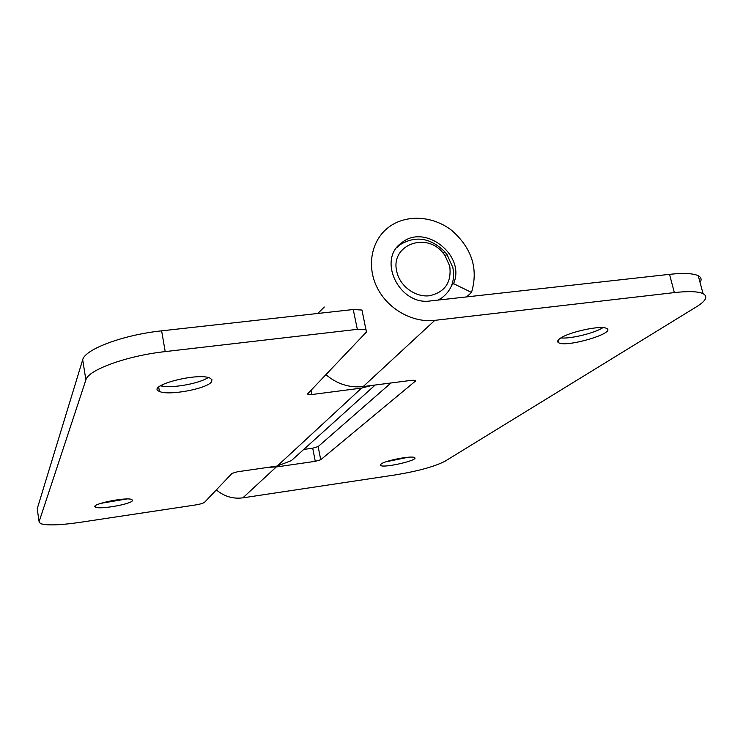 <?xml version="1.0" encoding="UTF-8"?>
<svg xmlns="http://www.w3.org/2000/svg" width="743" height="743" viewBox="0 0 743 743"><rect width="100%" height="100%" fill="white"/><g stroke="black" fill="none" stroke-linecap="round" stroke-linejoin="round"><path stroke-width="1.11" d="M315.273 461.329L320.725 459.75L318.143 446.58L312.71 448.187L315.273 461.329L276.247 466.976L268.799 467.254M303.72 449.459L312.71 448.187M415.216 380.258L415.402 381.122L415.439 380.332L411.91 380.277L363.197 386.564L434.804 320.354L674.347 292.593C688.529 291.033 698.095 291.377 703.064 293.634C708.153 296.476 706.064 300.804 696.785 306.599L445.048 461.208C434.609 466.595 417.975 471.164 395.155 474.935L242.859 497.847C232.996 499.11 224.163 496.463 216.343 489.897M324.31 307.008L317.837 313.462M325.908 374.648C337.062 384.057 349.489 388.032 363.197 386.564M318.143 446.58L390.967 382.979M700.055 282.442C701.884 279.6 701.29 277.371 698.253 275.746C693.256 273.313 683.69 272.848 669.536 274.334L430.513 300.924C399.363 306.005 376.71 259.335 401.889 242.655C425.172 223.216 466.112 255.759 453.527 283.622L471.508 292.445C478.492 268.92 471.935 248.264 451.837 230.488C432.788 215.516 405.613 214.058 388.301 227.497C371.398 240.472 366.401 266.04 377.091 287.495C387.679 308.986 412.467 323.029 434.804 320.354M415.402 381.122L320.725 459.75M471.508 292.445L466.604 296.912M451.642 285.442L453.527 283.622M602.935 327.654C594.669 333.105 570.55 338.975 560.881 337.944M560.018 338.511C568.274 332.13 601.041 324.988 606.502 328.406C616.931 332.78 567.095 347.659 558.773 342.811C556.916 341.882 557.334 340.443 560.018 338.511M408.306 457.224L385.858 461.84M381.001 464.022C385.255 460.576 411.25 455.515 414.353 457.521C420.278 459.778 385.143 468.146 380.676 465.573L381.001 464.022M371.658 385.478L361.544 388.097L277.269 466.028L237.416 471.786L232.057 473.365L204.52 502.333C203.164 503.317 200.016 504.218 195.056 505.036L79.473 522.431C59.849 525.236 46.855 525.635 40.503 523.629L39.11 521.688L37.373 509.893M361.544 388.097L311.911 394.524L311.076 390.251M307.908 394.44L307.769 393.734L307.908 394.44L311.911 394.524M307.778 393.725L366.438 332.019L361.962 310.045L353.231 309.525L161.621 330.839C123.199 334.852 84.748 349.312 82.696 359.779L37.215 508.779M82.696 359.779L85.891 379.905C88.027 369.949 126.681 355.804 165.215 351.597L357.337 329.335L366.067 329.734M85.891 379.905L39.11 521.688M132.44 500.671C130.917 504.172 100.073 509.642 95.68 507.181C88.371 504.627 126.598 496.593 131.929 499.575L132.44 500.671M211.616 381.614C208.003 388.598 168.169 396.084 159.439 391.403C145.024 386.016 198.53 371.974 210.158 378.206L211.931 379.719L211.616 381.614M362.445 312.357L361.962 310.045M324.97 375.633L326.79 375.41M277.269 466.028L291.34 460.632L298.184 454.456M126.477 499.008L100.481 503.41M208.151 377.546C200.322 383.128 174.54 388.097 162.791 386.276L160.358 385.831M437.952 300.098L441.695 297.962C451.521 290.541 455.236 280.38 452.831 267.48L447.119 254.747L444.853 251.84C430.578 237.788 415.69 235.382 400.198 244.633L396.781 247.698M449.738 266.115C451.735 282.377 444.946 292.259 429.38 295.77C415.188 297.46 399.799 286.064 396.799 271.604C389.964 245.339 426.008 231.231 443.004 252.917L444.918 255.369L449.738 266.115M669.536 274.334L674.347 292.593M242.859 497.847L276.247 466.976M353.231 309.525L357.337 329.335M165.215 351.597L161.621 330.839M703.064 293.634L698.253 275.746M400.198 244.633L401.889 242.655M558.773 342.811L558.142 340.192M380.676 465.573L380.453 464.486M95.68 507.181L95.457 505.76M162.791 386.276L161.352 385.218M159.439 391.403L158.705 387.112M375.196 385.013L291.34 460.632M443.004 252.917L444.853 251.84M444.918 255.369L447.119 254.747M441.695 297.962L439.661 299.912"/></g></svg>
